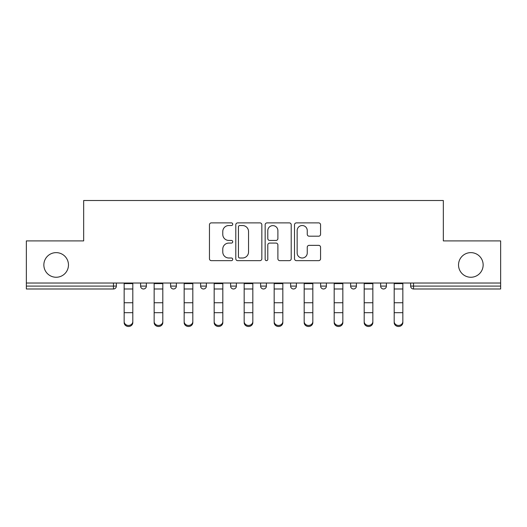 <?xml version="1.0" encoding="UTF-8"?>
<svg xmlns="http://www.w3.org/2000/svg" width="527" height="527" viewBox="0 0 527 527"><rect width="100%" height="100%" fill="white"/><g stroke="black" fill="none" stroke-linecap="round" stroke-linejoin="round"><path stroke-width="0.79" d="M68.47 264.943A12.312 12.312 0 0 1 56.165 277.255A12.312 12.312 0 0 1 43.853 264.943A12.312 12.312 0 0 1 56.165 252.631A12.312 12.312 0 0 1 68.47 264.943M483.147 264.943A12.312 12.312 0 0 1 470.835 277.255A12.312 12.312 0 0 1 458.53 264.943A12.312 12.312 0 0 1 470.835 252.631A12.312 12.312 0 0 1 483.147 264.943M232.73 224.206A1.324 1.324 0 0 0 231.406 222.888L211.347 222.888A1.891 1.891 0 0 0 209.456 224.772L209.456 258.757A1.891 1.891 0 0 0 211.347 260.648L231.406 260.648A1.324 1.324 0 0 0 232.73 259.324A1.324 1.324 0 0 0 231.406 257.999L228.81 257.999A6.041 6.041 0 0 1 222.769 251.959L222.769 249.126A6.041 6.041 0 0 1 228.81 243.085L231.406 243.085A1.324 1.324 0 0 0 232.73 241.768A1.324 1.324 0 0 0 231.406 240.444L228.81 240.444A6.041 6.041 0 0 1 222.769 234.403L222.769 231.57A6.041 6.041 0 0 1 228.81 225.53L231.406 225.53A1.324 1.324 0 0 0 232.73 224.206M318.677 236.195A1.891 1.891 0 0 0 320.561 234.311L320.561 224.772A1.891 1.891 0 0 0 318.677 222.888L296.398 222.888A1.891 1.891 0 0 0 294.507 224.772L294.507 258.757A1.891 1.891 0 0 0 296.398 260.648L318.677 260.648A1.891 1.891 0 0 0 320.561 258.757L320.561 247.242A1.891 1.891 0 0 0 318.677 245.351L309.138 245.351A1.891 1.891 0 0 0 307.254 247.242L307.254 252.953A5.053 5.053 0 0 1 302.202 257.999A5.053 5.053 0 0 1 297.149 252.953L297.149 230.582A5.053 5.053 0 0 1 302.202 225.53A5.053 5.053 0 0 1 307.254 230.582L307.254 234.311A1.891 1.891 0 0 0 309.138 236.195L318.677 236.195M26.35 283.025L26.35 240.898L83.668 240.898L83.668 200.51L443.332 200.51L443.332 240.898L500.65 240.898L500.65 283.025L26.35 283.025L26.35 286.102L113.476 286.102L113.476 283.025M261.847 224.772A1.891 1.891 0 0 0 259.963 222.888L237.684 222.888A1.891 1.891 0 0 0 235.793 224.772L235.793 258.757A1.891 1.891 0 0 0 237.684 260.648L259.963 260.648A1.891 1.891 0 0 0 261.847 258.757L261.847 224.772M267.037 222.888L289.316 222.888A1.891 1.891 0 0 1 291.207 224.772L291.207 258.757A1.891 1.891 0 0 1 289.316 260.648L279.784 260.648A1.891 1.891 0 0 1 277.894 258.757L277.894 244.976A1.891 1.891 0 0 0 276.01 243.085L269.686 243.085A1.891 1.891 0 0 0 267.795 244.976L267.795 259.324A1.324 1.324 0 0 1 266.471 260.648A1.324 1.324 0 0 1 265.153 259.324L265.153 224.772A1.891 1.891 0 0 1 267.037 222.888M113.476 288.987A2.885 2.885 0 0 0 116.362 286.102L113.476 286.102L113.476 288.987A2.885 2.885 0 0 0 116.362 286.102L116.362 283.025L116.362 286.102A2.885 2.885 0 0 1 113.476 288.987L26.35 288.987L26.35 286.102M500.65 283.025L500.65 288.987L413.524 288.987A2.885 2.885 0 0 1 410.638 286.102L410.638 283.025M140.597 283.025L140.597 286.102L140.597 283.025M143.482 288.987A2.885 2.885 0 0 1 140.597 286.102A2.885 2.885 0 0 0 143.482 288.987A2.885 2.885 0 0 0 146.368 286.102L146.368 283.025L146.368 286.102A2.885 2.885 0 0 1 143.482 288.987A2.885 2.885 0 0 1 140.597 286.102L146.368 286.102A2.885 2.885 0 0 1 143.482 288.987M170.603 283.025L170.603 286.102L170.603 283.025M176.374 283.025L176.374 286.102L176.374 283.025M200.609 283.025L200.609 286.102L200.609 283.025M206.373 283.025L206.373 286.102L206.373 283.025M236.379 283.025L236.379 286.102L230.609 286.102A2.885 2.885 0 0 0 233.494 288.987A2.885 2.885 0 0 1 230.609 286.102L230.609 283.025M260.615 283.025L260.615 286.102L260.615 283.025M266.385 283.025L266.385 286.102L266.385 283.025M290.621 283.025L290.621 286.102L290.621 283.025M296.391 283.025L296.391 286.102L296.391 283.025M320.627 283.025L320.627 286.102L320.627 283.025M326.391 283.025L326.391 286.102L326.391 283.025M350.626 283.025L350.626 286.102L350.626 283.025M356.397 283.025L356.397 286.102A2.885 2.885 0 0 1 353.512 288.987A2.885 2.885 0 0 1 350.626 286.102L356.397 286.102A2.885 2.885 0 0 1 353.512 288.987M380.632 283.025L380.632 286.102L380.632 283.025M386.403 283.025L386.403 286.102L386.403 283.025M173.488 288.987A2.885 2.885 0 0 1 170.603 286.102A2.885 2.885 0 0 0 173.488 288.987A2.885 2.885 0 0 0 176.374 286.102A2.885 2.885 0 0 1 173.488 288.987A2.885 2.885 0 0 1 170.603 286.102L176.374 286.102A2.885 2.885 0 0 1 173.488 288.987M203.494 288.987A2.885 2.885 0 0 1 200.609 286.102A2.885 2.885 0 0 0 203.494 288.987A2.885 2.885 0 0 0 206.373 286.102A2.885 2.885 0 0 1 203.494 288.987A2.885 2.885 0 0 1 200.609 286.102L206.373 286.102A2.885 2.885 0 0 1 203.494 288.987M236.379 286.102A2.885 2.885 0 0 1 233.494 288.987A2.885 2.885 0 0 0 236.379 286.102A2.885 2.885 0 0 1 233.494 288.987A2.885 2.885 0 0 1 230.609 286.102M263.5 288.987A2.885 2.885 0 0 1 260.615 286.102A2.885 2.885 0 0 0 263.5 288.987A2.885 2.885 0 0 0 266.385 286.102A2.885 2.885 0 0 1 263.5 288.987A2.885 2.885 0 0 1 260.615 286.102L266.385 286.102A2.885 2.885 0 0 1 263.5 288.987M293.506 288.987A2.885 2.885 0 0 1 290.621 286.102A2.885 2.885 0 0 0 293.506 288.987A2.885 2.885 0 0 0 296.391 286.102A2.885 2.885 0 0 1 293.506 288.987A2.885 2.885 0 0 1 290.621 286.102L296.391 286.102M323.506 288.987A2.885 2.885 0 0 1 320.627 286.102A2.885 2.885 0 0 0 323.506 288.987A2.885 2.885 0 0 0 326.391 286.102A2.885 2.885 0 0 1 323.506 288.987A2.885 2.885 0 0 1 320.627 286.102L326.391 286.102M383.518 288.987A2.885 2.885 0 0 1 380.632 286.102L386.403 286.102A2.885 2.885 0 0 1 383.518 288.987A2.885 2.885 0 0 0 386.403 286.102M413.524 283.025L413.524 288.987A2.885 2.885 0 0 1 410.638 286.102L500.65 286.102M239.759 225.53A1.324 1.324 0 0 0 238.441 226.854L238.441 256.682A1.324 1.324 0 0 0 239.759 257.999L242.499 257.999A6.041 6.041 0 0 0 248.54 251.959L248.54 231.57A6.041 6.041 0 0 0 242.499 225.53L239.759 225.53M277.894 230.674A5.053 5.053 0 0 0 272.848 225.622A5.053 5.053 0 0 0 267.795 230.674L267.795 238.56A1.891 1.891 0 0 0 269.686 240.444L276.01 240.444A1.891 1.891 0 0 0 277.894 238.56L277.894 230.674M124.155 313.73L124.155 321.51A4.328 3.926 0 0 0 128.483 325.436A4.328 3.926 0 0 0 132.811 321.51L132.811 322.564A4.328 3.926 180 0 1 128.483 326.49A4.328 3.926 180 0 1 124.155 322.564M132.811 321.51L132.811 283.025M124.155 321.51L124.155 283.025M154.154 313.73L154.154 321.51A4.328 3.926 0 0 0 158.482 325.436A4.328 3.926 0 0 0 162.81 321.51L162.81 322.564A4.328 3.926 180 0 1 158.482 326.49A4.328 3.926 180 0 1 154.154 322.564M184.16 313.73L184.16 321.51A4.328 3.926 0 0 0 188.488 325.436A4.328 3.926 0 0 0 192.816 321.51L192.816 322.564A4.328 3.926 180 0 1 188.488 326.49A4.328 3.926 180 0 1 184.16 322.564M214.166 313.73L214.166 321.51A4.328 3.926 0 0 0 218.494 325.436A4.328 3.926 0 0 0 222.822 321.51L222.822 322.564A4.328 3.926 180 0 1 218.494 326.49A4.328 3.926 180 0 1 214.166 322.564M244.172 313.73L244.172 321.51A4.328 3.926 0 0 0 248.5 325.436A4.328 3.926 0 0 0 252.828 321.51L252.828 322.564A4.328 3.926 180 0 1 248.5 326.49A4.328 3.926 180 0 1 244.172 322.564M274.172 313.73L274.172 321.51A4.328 3.926 0 0 0 278.5 325.436A4.328 3.926 0 0 0 282.828 321.51L282.828 322.564A4.328 3.926 180 0 1 278.5 326.49A4.328 3.926 180 0 1 274.172 322.564M162.81 321.51L162.81 283.025M154.154 321.51L154.154 283.025M192.816 321.51L192.816 283.025M184.16 321.51L184.16 283.025M222.822 321.51L222.822 283.025M214.166 321.51L214.166 283.025M252.828 321.51L252.828 283.025M244.172 321.51L244.172 283.025M282.828 321.51L282.828 283.025M274.172 321.51L274.172 283.025M304.178 313.73L304.178 321.51A4.328 3.926 0 0 0 308.506 325.436A4.328 3.926 0 0 0 312.834 321.51L312.834 322.564A4.328 3.926 180 0 1 308.506 326.49A4.328 3.926 180 0 1 304.178 322.564M312.834 321.51L312.834 283.025M304.178 321.51L304.178 283.025M334.184 313.73L334.184 321.51A4.328 3.926 0 0 0 338.512 325.436A4.328 3.926 0 0 0 342.84 321.51L342.84 322.564A4.328 3.926 180 0 1 338.512 326.49A4.328 3.926 180 0 1 334.184 322.564M342.84 321.51L342.84 283.025M334.184 321.51L334.184 283.025M364.19 313.73L364.19 321.51A4.328 3.926 0 0 0 368.518 325.436A4.328 3.926 0 0 0 372.846 321.51L372.846 322.564A4.328 3.926 180 0 1 368.518 326.49A4.328 3.926 180 0 1 364.19 322.564M372.846 321.51L372.846 283.025M364.19 321.51L364.19 283.025M394.189 313.73L394.189 321.51A4.328 3.926 0 0 0 398.517 325.436A4.328 3.926 0 0 0 402.845 321.51L402.845 322.564A4.328 3.926 180 0 1 398.517 326.49A4.328 3.926 180 0 1 394.189 322.564M402.845 321.51L402.845 283.025M394.189 321.51L394.189 283.025M413.524 288.987A2.885 2.885 0 0 1 410.638 286.102M124.155 302.748L132.811 302.748M124.155 312.682L132.811 312.682M124.155 288.987L132.811 288.987M124.155 283.605L132.811 283.605M154.154 302.748L162.81 302.748M154.154 312.682L162.81 312.682M154.154 288.987L162.81 288.987M154.154 283.605L162.81 283.605M184.16 302.748L192.816 302.748M184.16 312.682L192.816 312.682M184.16 288.987L192.816 288.987M184.16 283.605L192.816 283.605M214.166 302.748L222.822 302.748M214.166 312.682L222.822 312.682M214.166 288.987L222.822 288.987M214.166 283.605L222.822 283.605M244.172 302.748L252.828 302.748M244.172 312.682L252.828 312.682M244.172 288.987L252.828 288.987M244.172 283.605L252.828 283.605M274.172 302.748L282.828 302.748M274.172 312.682L282.828 312.682M274.172 288.987L282.828 288.987M274.172 283.605L282.828 283.605M304.178 302.748L312.834 302.748M304.178 312.682L312.834 312.682M304.178 288.987L312.834 288.987M304.178 283.605L312.834 283.605M334.184 302.748L342.84 302.748M334.184 312.682L342.84 312.682M334.184 288.987L342.84 288.987M334.184 283.605L342.84 283.605M364.19 302.748L372.846 302.748M364.19 312.682L372.846 312.682M364.19 288.987L372.846 288.987M364.19 283.605L372.846 283.605M394.189 302.748L402.845 302.748M394.189 312.682L402.845 312.682M394.189 288.987L402.845 288.987M394.189 283.605L402.845 283.605"/></g></svg>
